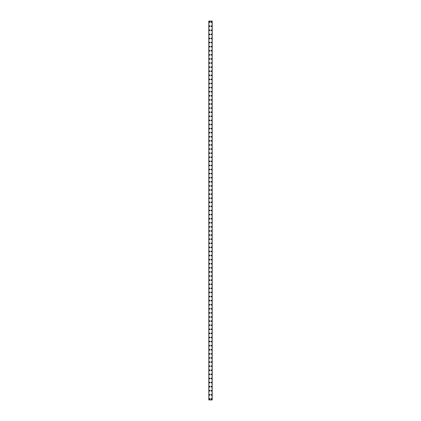 <?xml version="1.0" encoding="UTF-8"?>
<svg xmlns="http://www.w3.org/2000/svg" width="421" height="421" viewBox="0 0 421 421"><rect width="100%" height="100%" fill="white"/><g stroke="black" fill="none" stroke-linecap="round" stroke-linejoin="round"><path stroke-width="0.63" d="M209.195 398.924A0.384 0.384 0 0 1 209.579 398.54A0.384 0.384 0 0 1 209.963 398.924A0.384 0.384 0 0 1 209.579 399.308A0.384 0.384 0 0 1 209.195 398.924M209.195 394.83A0.384 0.384 0 0 1 209.579 394.445A0.384 0.384 0 0 1 209.963 394.83A0.384 0.384 0 0 1 209.579 395.214A0.384 0.384 0 0 1 209.195 394.83M209.195 390.735A0.384 0.384 0 0 1 209.579 390.351A0.384 0.384 0 0 1 209.963 390.735A0.384 0.384 0 0 1 209.579 391.12A0.384 0.384 0 0 1 209.195 390.735M209.195 386.636A0.384 0.384 0 0 1 209.579 386.252A0.384 0.384 0 0 1 209.963 386.636A0.384 0.384 0 0 1 209.579 387.02A0.384 0.384 0 0 1 209.195 386.636M209.195 382.542A0.384 0.384 0 0 1 209.579 382.157A0.384 0.384 0 0 1 209.963 382.542A0.384 0.384 0 0 1 209.579 382.926A0.384 0.384 0 0 1 209.195 382.542M209.195 378.447A0.384 0.384 0 0 1 209.579 378.063A0.384 0.384 0 0 1 209.963 378.447A0.384 0.384 0 0 1 209.579 378.826A0.384 0.384 0 0 1 209.195 378.447M209.195 374.348A0.384 0.384 0 0 1 209.579 373.964A0.384 0.384 0 0 1 209.963 374.348A0.384 0.384 0 0 1 209.579 374.732A0.384 0.384 0 0 1 209.195 374.348M209.195 370.254A0.384 0.384 0 0 1 209.579 369.87A0.384 0.384 0 0 1 209.963 370.254A0.384 0.384 0 0 1 209.579 370.638A0.384 0.384 0 0 1 209.195 370.254M209.195 366.154A0.384 0.384 0 0 1 209.579 365.77A0.384 0.384 0 0 1 209.963 366.154A0.384 0.384 0 0 1 209.579 366.538A0.384 0.384 0 0 1 209.195 366.154M209.195 362.06A0.384 0.384 0 0 1 209.579 361.676A0.384 0.384 0 0 1 209.963 362.06A0.384 0.384 0 0 1 209.579 362.444A0.384 0.384 0 0 1 209.195 362.06M209.195 357.966A0.384 0.384 0 0 1 209.579 357.582A0.384 0.384 0 0 1 209.963 357.966A0.384 0.384 0 0 1 209.579 358.35A0.384 0.384 0 0 1 209.195 357.966M209.195 353.866A0.384 0.384 0 0 1 209.579 353.482A0.384 0.384 0 0 1 209.963 353.866A0.384 0.384 0 0 1 209.579 354.25A0.384 0.384 0 0 1 209.195 353.866M209.195 349.772A0.384 0.384 0 0 1 209.579 349.388A0.384 0.384 0 0 1 209.963 349.772A0.384 0.384 0 0 1 209.579 350.156A0.384 0.384 0 0 1 209.195 349.772M209.195 345.673A0.384 0.384 0 0 1 209.579 345.294A0.384 0.384 0 0 1 209.963 345.673A0.384 0.384 0 0 1 209.579 346.057A0.384 0.384 0 0 1 209.195 345.673M209.195 341.578A0.384 0.384 0 0 1 209.579 341.194A0.384 0.384 0 0 1 209.963 341.578A0.384 0.384 0 0 1 209.579 341.963A0.384 0.384 0 0 1 209.195 341.578M209.195 337.484A0.384 0.384 0 0 1 209.579 337.1A0.384 0.384 0 0 1 209.963 337.484A0.384 0.384 0 0 1 209.579 337.868A0.384 0.384 0 0 1 209.195 337.484M209.195 333.385A0.384 0.384 0 0 1 209.579 333A0.384 0.384 0 0 1 209.963 333.385A0.384 0.384 0 0 1 209.579 333.769A0.384 0.384 0 0 1 209.195 333.385M209.195 329.29A0.384 0.384 0 0 1 209.579 328.906A0.384 0.384 0 0 1 209.963 329.29A0.384 0.384 0 0 1 209.579 329.675A0.384 0.384 0 0 1 209.195 329.29M209.195 325.196A0.384 0.384 0 0 1 209.579 324.812A0.384 0.384 0 0 1 209.963 325.196A0.384 0.384 0 0 1 209.579 325.58A0.384 0.384 0 0 1 209.195 325.196M209.195 321.097A0.384 0.384 0 0 1 209.579 320.713A0.384 0.384 0 0 1 209.963 321.097A0.384 0.384 0 0 1 209.579 321.481A0.384 0.384 0 0 1 209.195 321.097M209.195 317.002A0.384 0.384 0 0 1 209.579 316.618A0.384 0.384 0 0 1 209.963 317.002A0.384 0.384 0 0 1 209.579 317.387A0.384 0.384 0 0 1 209.195 317.002M209.195 312.903A0.384 0.384 0 0 1 209.579 312.519A0.384 0.384 0 0 1 209.963 312.903A0.384 0.384 0 0 1 209.579 313.287A0.384 0.384 0 0 1 209.195 312.903M209.195 308.809A0.384 0.384 0 0 1 209.579 308.425A0.384 0.384 0 0 1 209.963 308.809A0.384 0.384 0 0 1 209.579 309.193A0.384 0.384 0 0 1 209.195 308.809M209.195 304.715A0.384 0.384 0 0 1 209.579 304.33A0.384 0.384 0 0 1 209.963 304.715A0.384 0.384 0 0 1 209.579 305.099A0.384 0.384 0 0 1 209.195 304.715M209.195 300.615A0.384 0.384 0 0 1 209.579 300.231A0.384 0.384 0 0 1 209.963 300.615A0.384 0.384 0 0 1 209.579 300.999A0.384 0.384 0 0 1 209.195 300.615M209.195 296.521A0.384 0.384 0 0 1 209.579 296.137A0.384 0.384 0 0 1 209.963 296.521A0.384 0.384 0 0 1 209.579 296.905A0.384 0.384 0 0 1 209.195 296.521M209.195 292.427A0.384 0.384 0 0 1 209.579 292.042A0.384 0.384 0 0 1 209.963 292.427A0.384 0.384 0 0 1 209.579 292.811A0.384 0.384 0 0 1 209.195 292.427M209.195 288.327A0.384 0.384 0 0 1 209.579 287.943A0.384 0.384 0 0 1 209.963 288.327A0.384 0.384 0 0 1 209.579 288.711A0.384 0.384 0 0 1 209.195 288.327M209.195 284.233A0.384 0.384 0 0 1 209.579 283.849A0.384 0.384 0 0 1 209.963 284.233A0.384 0.384 0 0 1 209.579 284.617A0.384 0.384 0 0 1 209.195 284.233M209.195 280.133A0.384 0.384 0 0 1 209.579 279.749A0.384 0.384 0 0 1 209.963 280.133A0.384 0.384 0 0 1 209.579 280.518A0.384 0.384 0 0 1 209.195 280.133M209.195 276.039A0.384 0.384 0 0 1 209.579 275.655A0.384 0.384 0 0 1 209.963 276.039A0.384 0.384 0 0 1 209.579 276.423A0.384 0.384 0 0 1 209.195 276.039M209.195 271.945A0.384 0.384 0 0 1 209.579 271.561A0.384 0.384 0 0 1 209.963 271.945A0.384 0.384 0 0 1 209.579 272.329A0.384 0.384 0 0 1 209.195 271.945M209.195 267.845A0.384 0.384 0 0 1 209.579 267.461A0.384 0.384 0 0 1 209.963 267.845A0.384 0.384 0 0 1 209.579 268.23A0.384 0.384 0 0 1 209.195 267.845M209.195 263.751A0.384 0.384 0 0 1 209.579 263.367A0.384 0.384 0 0 1 209.963 263.751A0.384 0.384 0 0 1 209.579 264.135A0.384 0.384 0 0 1 209.195 263.751M209.195 259.657A0.384 0.384 0 0 1 209.579 259.273A0.384 0.384 0 0 1 209.963 259.657A0.384 0.384 0 0 1 209.579 260.041A0.384 0.384 0 0 1 209.195 259.657M209.195 255.558A0.384 0.384 0 0 1 209.579 255.173A0.384 0.384 0 0 1 209.963 255.558A0.384 0.384 0 0 1 209.579 255.942A0.384 0.384 0 0 1 209.195 255.558M209.195 251.463A0.384 0.384 0 0 1 209.579 251.079A0.384 0.384 0 0 1 209.963 251.463A0.384 0.384 0 0 1 209.579 251.847A0.384 0.384 0 0 1 209.195 251.463M209.195 247.364A0.384 0.384 0 0 1 209.579 246.98A0.384 0.384 0 0 1 209.963 247.364A0.384 0.384 0 0 1 209.579 247.748A0.384 0.384 0 0 1 209.195 247.364M209.195 243.27A0.384 0.384 0 0 1 209.579 242.885A0.384 0.384 0 0 1 209.963 243.27A0.384 0.384 0 0 1 209.579 243.654A0.384 0.384 0 0 1 209.195 243.27M209.195 239.175A0.384 0.384 0 0 1 209.579 238.791A0.384 0.384 0 0 1 209.963 239.175A0.384 0.384 0 0 1 209.579 239.56A0.384 0.384 0 0 1 209.195 239.175M209.195 235.076A0.384 0.384 0 0 1 209.579 234.692A0.384 0.384 0 0 1 209.963 235.076A0.384 0.384 0 0 1 209.579 235.46A0.384 0.384 0 0 1 209.195 235.076M209.195 230.982A0.384 0.384 0 0 1 209.579 230.597A0.384 0.384 0 0 1 209.963 230.982A0.384 0.384 0 0 1 209.579 231.366A0.384 0.384 0 0 1 209.195 230.982M209.195 226.887A0.384 0.384 0 0 1 209.579 226.503A0.384 0.384 0 0 1 209.963 226.887A0.384 0.384 0 0 1 209.579 227.266A0.384 0.384 0 0 1 209.195 226.887M209.195 222.788A0.384 0.384 0 0 1 209.579 222.404A0.384 0.384 0 0 1 209.963 222.788A0.384 0.384 0 0 1 209.579 223.172A0.384 0.384 0 0 1 209.195 222.788M209.195 218.694A0.384 0.384 0 0 1 209.579 218.31A0.384 0.384 0 0 1 209.963 218.694A0.384 0.384 0 0 1 209.579 219.078A0.384 0.384 0 0 1 209.195 218.694M209.195 214.594A0.384 0.384 0 0 1 209.579 214.21A0.384 0.384 0 0 1 209.963 214.594A0.384 0.384 0 0 1 209.579 214.978A0.384 0.384 0 0 1 209.195 214.594M209.195 210.5A0.384 0.384 0 0 1 209.579 210.116A0.384 0.384 0 0 1 209.963 210.5A0.384 0.384 0 0 1 209.579 210.884A0.384 0.384 0 0 1 209.195 210.5M209.195 206.406A0.384 0.384 0 0 1 209.579 206.022A0.384 0.384 0 0 1 209.963 206.406A0.384 0.384 0 0 1 209.579 206.79A0.384 0.384 0 0 1 209.195 206.406M209.195 202.306A0.384 0.384 0 0 1 209.579 201.922A0.384 0.384 0 0 1 209.963 202.306A0.384 0.384 0 0 1 209.579 202.69A0.384 0.384 0 0 1 209.195 202.306M209.195 198.212A0.384 0.384 0 0 1 209.579 197.828A0.384 0.384 0 0 1 209.963 198.212A0.384 0.384 0 0 1 209.579 198.596A0.384 0.384 0 0 1 209.195 198.212M209.195 194.113A0.384 0.384 0 0 1 209.579 193.734A0.384 0.384 0 0 1 209.963 194.113A0.384 0.384 0 0 1 209.579 194.497A0.384 0.384 0 0 1 209.195 194.113M209.195 190.018A0.384 0.384 0 0 1 209.579 189.634A0.384 0.384 0 0 1 209.963 190.018A0.384 0.384 0 0 1 209.579 190.403A0.384 0.384 0 0 1 209.195 190.018M209.195 185.924A0.384 0.384 0 0 1 209.579 185.54A0.384 0.384 0 0 1 209.963 185.924A0.384 0.384 0 0 1 209.579 186.308A0.384 0.384 0 0 1 209.195 185.924M209.195 181.825A0.384 0.384 0 0 1 209.579 181.44A0.384 0.384 0 0 1 209.963 181.825A0.384 0.384 0 0 1 209.579 182.209A0.384 0.384 0 0 1 209.195 181.825M209.195 177.73A0.384 0.384 0 0 1 209.579 177.346A0.384 0.384 0 0 1 209.963 177.73A0.384 0.384 0 0 1 209.579 178.115A0.384 0.384 0 0 1 209.195 177.73M209.195 173.636A0.384 0.384 0 0 1 209.579 173.252A0.384 0.384 0 0 1 209.963 173.636A0.384 0.384 0 0 1 209.579 174.02A0.384 0.384 0 0 1 209.195 173.636M209.195 169.537A0.384 0.384 0 0 1 209.579 169.153A0.384 0.384 0 0 1 209.963 169.537A0.384 0.384 0 0 1 209.579 169.921A0.384 0.384 0 0 1 209.195 169.537M209.195 165.442A0.384 0.384 0 0 1 209.579 165.058A0.384 0.384 0 0 1 209.963 165.442A0.384 0.384 0 0 1 209.579 165.827A0.384 0.384 0 0 1 209.195 165.442M209.195 161.343A0.384 0.384 0 0 1 209.579 160.959A0.384 0.384 0 0 1 209.963 161.343A0.384 0.384 0 0 1 209.579 161.727A0.384 0.384 0 0 1 209.195 161.343M209.195 157.249A0.384 0.384 0 0 1 209.579 156.865A0.384 0.384 0 0 1 209.963 157.249A0.384 0.384 0 0 1 209.579 157.633A0.384 0.384 0 0 1 209.195 157.249M209.195 153.155A0.384 0.384 0 0 1 209.579 152.77A0.384 0.384 0 0 1 209.963 153.155A0.384 0.384 0 0 1 209.579 153.539A0.384 0.384 0 0 1 209.195 153.155M209.195 149.055A0.384 0.384 0 0 1 209.579 148.671A0.384 0.384 0 0 1 209.963 149.055A0.384 0.384 0 0 1 209.579 149.439A0.384 0.384 0 0 1 209.195 149.055M209.195 144.961A0.384 0.384 0 0 1 209.579 144.577A0.384 0.384 0 0 1 209.963 144.961A0.384 0.384 0 0 1 209.579 145.345A0.384 0.384 0 0 1 209.195 144.961M209.195 140.867A0.384 0.384 0 0 1 209.579 140.482A0.384 0.384 0 0 1 209.963 140.867A0.384 0.384 0 0 1 209.579 141.251A0.384 0.384 0 0 1 209.195 140.867M209.195 136.767A0.384 0.384 0 0 1 209.579 136.383A0.384 0.384 0 0 1 209.963 136.767A0.384 0.384 0 0 1 209.579 137.151A0.384 0.384 0 0 1 209.195 136.767M209.195 132.673A0.384 0.384 0 0 1 209.579 132.289A0.384 0.384 0 0 1 209.963 132.673A0.384 0.384 0 0 1 209.579 133.057A0.384 0.384 0 0 1 209.195 132.673M209.195 128.573A0.384 0.384 0 0 1 209.579 128.189A0.384 0.384 0 0 1 209.963 128.573A0.384 0.384 0 0 1 209.579 128.958A0.384 0.384 0 0 1 209.195 128.573M209.195 124.479A0.384 0.384 0 0 1 209.579 124.095A0.384 0.384 0 0 1 209.963 124.479A0.384 0.384 0 0 1 209.579 124.863A0.384 0.384 0 0 1 209.195 124.479M209.195 120.385A0.384 0.384 0 0 1 209.579 120.001A0.384 0.384 0 0 1 209.963 120.385A0.384 0.384 0 0 1 209.579 120.769A0.384 0.384 0 0 1 209.195 120.385M209.195 116.285A0.384 0.384 0 0 1 209.579 115.901A0.384 0.384 0 0 1 209.963 116.285A0.384 0.384 0 0 1 209.579 116.67A0.384 0.384 0 0 1 209.195 116.285M209.195 112.191A0.384 0.384 0 0 1 209.579 111.807A0.384 0.384 0 0 1 209.963 112.191A0.384 0.384 0 0 1 209.579 112.575A0.384 0.384 0 0 1 209.195 112.191M209.195 108.097A0.384 0.384 0 0 1 209.579 107.713A0.384 0.384 0 0 1 209.963 108.097A0.384 0.384 0 0 1 209.579 108.481A0.384 0.384 0 0 1 209.195 108.097M209.195 103.998A0.384 0.384 0 0 1 209.579 103.613A0.384 0.384 0 0 1 209.963 103.998A0.384 0.384 0 0 1 209.579 104.382A0.384 0.384 0 0 1 209.195 103.998M209.195 99.903A0.384 0.384 0 0 1 209.579 99.519A0.384 0.384 0 0 1 209.963 99.903A0.384 0.384 0 0 1 209.579 100.287A0.384 0.384 0 0 1 209.195 99.903M209.195 95.804A0.384 0.384 0 0 1 209.579 95.42A0.384 0.384 0 0 1 209.963 95.804A0.384 0.384 0 0 1 209.579 96.188A0.384 0.384 0 0 1 209.195 95.804M209.195 91.71A0.384 0.384 0 0 1 209.579 91.325A0.384 0.384 0 0 1 209.963 91.71A0.384 0.384 0 0 1 209.579 92.094A0.384 0.384 0 0 1 209.195 91.71M209.195 87.615A0.384 0.384 0 0 1 209.579 87.231A0.384 0.384 0 0 1 209.963 87.615A0.384 0.384 0 0 1 209.579 88A0.384 0.384 0 0 1 209.195 87.615M209.195 83.516A0.384 0.384 0 0 1 209.579 83.132A0.384 0.384 0 0 1 209.963 83.516A0.384 0.384 0 0 1 209.579 83.9A0.384 0.384 0 0 1 209.195 83.516M209.195 79.422A0.384 0.384 0 0 1 209.579 79.037A0.384 0.384 0 0 1 209.963 79.422A0.384 0.384 0 0 1 209.579 79.806A0.384 0.384 0 0 1 209.195 79.422M209.195 75.327A0.384 0.384 0 0 1 209.579 74.943A0.384 0.384 0 0 1 209.963 75.327A0.384 0.384 0 0 1 209.579 75.706A0.384 0.384 0 0 1 209.195 75.327M209.195 71.228A0.384 0.384 0 0 1 209.579 70.844A0.384 0.384 0 0 1 209.963 71.228A0.384 0.384 0 0 1 209.579 71.612A0.384 0.384 0 0 1 209.195 71.228M209.195 67.134A0.384 0.384 0 0 1 209.579 66.75A0.384 0.384 0 0 1 209.963 67.134A0.384 0.384 0 0 1 209.579 67.518A0.384 0.384 0 0 1 209.195 67.134M209.195 63.034A0.384 0.384 0 0 1 209.579 62.65A0.384 0.384 0 0 1 209.963 63.034A0.384 0.384 0 0 1 209.579 63.418A0.384 0.384 0 0 1 209.195 63.034M209.195 58.94A0.384 0.384 0 0 1 209.579 58.556A0.384 0.384 0 0 1 209.963 58.94A0.384 0.384 0 0 1 209.579 59.324A0.384 0.384 0 0 1 209.195 58.94M209.195 54.846A0.384 0.384 0 0 1 209.579 54.462A0.384 0.384 0 0 1 209.963 54.846A0.384 0.384 0 0 1 209.579 55.23A0.384 0.384 0 0 1 209.195 54.846M209.195 50.746A0.384 0.384 0 0 1 209.579 50.362A0.384 0.384 0 0 1 209.963 50.746A0.384 0.384 0 0 1 209.579 51.13A0.384 0.384 0 0 1 209.195 50.746M209.195 46.652A0.384 0.384 0 0 1 209.579 46.268A0.384 0.384 0 0 1 209.963 46.652A0.384 0.384 0 0 1 209.579 47.036A0.384 0.384 0 0 1 209.195 46.652M209.195 42.553A0.384 0.384 0 0 1 209.579 42.174A0.384 0.384 0 0 1 209.963 42.553A0.384 0.384 0 0 1 209.579 42.937A0.384 0.384 0 0 1 209.195 42.553M209.195 38.458A0.384 0.384 0 0 1 209.579 38.074A0.384 0.384 0 0 1 209.963 38.458A0.384 0.384 0 0 1 209.579 38.843A0.384 0.384 0 0 1 209.195 38.458M209.195 34.364A0.384 0.384 0 0 1 209.579 33.98A0.384 0.384 0 0 1 209.963 34.364A0.384 0.384 0 0 1 209.579 34.748A0.384 0.384 0 0 1 209.195 34.364M209.195 30.265A0.384 0.384 0 0 1 209.579 29.88A0.384 0.384 0 0 1 209.963 30.265A0.384 0.384 0 0 1 209.579 30.649A0.384 0.384 0 0 1 209.195 30.265M209.195 26.17A0.384 0.384 0 0 1 209.579 25.786A0.384 0.384 0 0 1 209.963 26.17A0.384 0.384 0 0 1 209.579 26.555A0.384 0.384 0 0 1 209.195 26.17M209.195 22.076A0.384 0.384 0 0 1 209.579 21.692A0.384 0.384 0 0 1 209.963 22.076A0.384 0.384 0 0 1 209.579 22.46A0.384 0.384 0 0 1 209.195 22.076M211.037 398.924A0.384 0.384 0 0 1 211.421 398.54A0.384 0.384 0 0 1 211.805 398.924A0.384 0.384 0 0 1 211.421 399.308A0.384 0.384 0 0 1 211.037 398.924M211.037 394.83A0.384 0.384 0 0 1 211.421 394.445A0.384 0.384 0 0 1 211.805 394.83A0.384 0.384 0 0 1 211.421 395.214A0.384 0.384 0 0 1 211.037 394.83M211.037 390.735A0.384 0.384 0 0 1 211.421 390.351A0.384 0.384 0 0 1 211.805 390.735A0.384 0.384 0 0 1 211.421 391.12A0.384 0.384 0 0 1 211.037 390.735M211.037 386.636A0.384 0.384 0 0 1 211.421 386.252A0.384 0.384 0 0 1 211.805 386.636A0.384 0.384 0 0 1 211.421 387.02A0.384 0.384 0 0 1 211.037 386.636M211.037 382.542A0.384 0.384 0 0 1 211.421 382.157A0.384 0.384 0 0 1 211.805 382.542A0.384 0.384 0 0 1 211.421 382.926A0.384 0.384 0 0 1 211.037 382.542M211.037 378.447A0.384 0.384 0 0 1 211.421 378.063A0.384 0.384 0 0 1 211.805 378.447A0.384 0.384 0 0 1 211.421 378.826A0.384 0.384 0 0 1 211.037 378.447M211.037 374.348A0.384 0.384 0 0 1 211.421 373.964A0.384 0.384 0 0 1 211.805 374.348A0.384 0.384 0 0 1 211.421 374.732A0.384 0.384 0 0 1 211.037 374.348M211.037 370.254A0.384 0.384 0 0 1 211.421 369.87A0.384 0.384 0 0 1 211.805 370.254A0.384 0.384 0 0 1 211.421 370.638A0.384 0.384 0 0 1 211.037 370.254M211.037 366.154A0.384 0.384 0 0 1 211.421 365.77A0.384 0.384 0 0 1 211.805 366.154A0.384 0.384 0 0 1 211.421 366.538A0.384 0.384 0 0 1 211.037 366.154M211.037 362.06A0.384 0.384 0 0 1 211.421 361.676A0.384 0.384 0 0 1 211.805 362.06A0.384 0.384 0 0 1 211.421 362.444A0.384 0.384 0 0 1 211.037 362.06M211.037 357.966A0.384 0.384 0 0 1 211.421 357.582A0.384 0.384 0 0 1 211.805 357.966A0.384 0.384 0 0 1 211.421 358.35A0.384 0.384 0 0 1 211.037 357.966M211.037 353.866A0.384 0.384 0 0 1 211.421 353.482A0.384 0.384 0 0 1 211.805 353.866A0.384 0.384 0 0 1 211.421 354.25A0.384 0.384 0 0 1 211.037 353.866M211.037 349.772A0.384 0.384 0 0 1 211.421 349.388A0.384 0.384 0 0 1 211.805 349.772A0.384 0.384 0 0 1 211.421 350.156A0.384 0.384 0 0 1 211.037 349.772M211.037 345.673A0.384 0.384 0 0 1 211.421 345.294A0.384 0.384 0 0 1 211.805 345.673A0.384 0.384 0 0 1 211.421 346.057A0.384 0.384 0 0 1 211.037 345.673M211.037 341.578A0.384 0.384 0 0 1 211.421 341.194A0.384 0.384 0 0 1 211.805 341.578A0.384 0.384 0 0 1 211.421 341.963A0.384 0.384 0 0 1 211.037 341.578M211.037 337.484A0.384 0.384 0 0 1 211.421 337.1A0.384 0.384 0 0 1 211.805 337.484A0.384 0.384 0 0 1 211.421 337.868A0.384 0.384 0 0 1 211.037 337.484M211.037 333.385A0.384 0.384 0 0 1 211.421 333A0.384 0.384 0 0 1 211.805 333.385A0.384 0.384 0 0 1 211.421 333.769A0.384 0.384 0 0 1 211.037 333.385M211.037 329.29A0.384 0.384 0 0 1 211.421 328.906A0.384 0.384 0 0 1 211.805 329.29A0.384 0.384 0 0 1 211.421 329.675A0.384 0.384 0 0 1 211.037 329.29M211.037 325.196A0.384 0.384 0 0 1 211.421 324.812A0.384 0.384 0 0 1 211.805 325.196A0.384 0.384 0 0 1 211.421 325.58A0.384 0.384 0 0 1 211.037 325.196M211.037 321.097A0.384 0.384 0 0 1 211.421 320.713A0.384 0.384 0 0 1 211.805 321.097A0.384 0.384 0 0 1 211.421 321.481A0.384 0.384 0 0 1 211.037 321.097M211.037 317.002A0.384 0.384 0 0 1 211.421 316.618A0.384 0.384 0 0 1 211.805 317.002A0.384 0.384 0 0 1 211.421 317.387A0.384 0.384 0 0 1 211.037 317.002M211.037 312.903A0.384 0.384 0 0 1 211.421 312.519A0.384 0.384 0 0 1 211.805 312.903A0.384 0.384 0 0 1 211.421 313.287A0.384 0.384 0 0 1 211.037 312.903M211.037 308.809A0.384 0.384 0 0 1 211.421 308.425A0.384 0.384 0 0 1 211.805 308.809A0.384 0.384 0 0 1 211.421 309.193A0.384 0.384 0 0 1 211.037 308.809M211.037 304.715A0.384 0.384 0 0 1 211.421 304.33A0.384 0.384 0 0 1 211.805 304.715A0.384 0.384 0 0 1 211.421 305.099A0.384 0.384 0 0 1 211.037 304.715M211.037 300.615A0.384 0.384 0 0 1 211.421 300.231A0.384 0.384 0 0 1 211.805 300.615A0.384 0.384 0 0 1 211.421 300.999A0.384 0.384 0 0 1 211.037 300.615M211.037 296.521A0.384 0.384 0 0 1 211.421 296.137A0.384 0.384 0 0 1 211.805 296.521A0.384 0.384 0 0 1 211.421 296.905A0.384 0.384 0 0 1 211.037 296.521M211.037 292.427A0.384 0.384 0 0 1 211.421 292.042A0.384 0.384 0 0 1 211.805 292.427A0.384 0.384 0 0 1 211.421 292.811A0.384 0.384 0 0 1 211.037 292.427M211.037 288.327A0.384 0.384 0 0 1 211.421 287.943A0.384 0.384 0 0 1 211.805 288.327A0.384 0.384 0 0 1 211.421 288.711A0.384 0.384 0 0 1 211.037 288.327M211.037 284.233A0.384 0.384 0 0 1 211.421 283.849A0.384 0.384 0 0 1 211.805 284.233A0.384 0.384 0 0 1 211.421 284.617A0.384 0.384 0 0 1 211.037 284.233M211.037 280.133A0.384 0.384 0 0 1 211.421 279.749A0.384 0.384 0 0 1 211.805 280.133A0.384 0.384 0 0 1 211.421 280.518A0.384 0.384 0 0 1 211.037 280.133M211.037 276.039A0.384 0.384 0 0 1 211.421 275.655A0.384 0.384 0 0 1 211.805 276.039A0.384 0.384 0 0 1 211.421 276.423A0.384 0.384 0 0 1 211.037 276.039M211.037 271.945A0.384 0.384 0 0 1 211.421 271.561A0.384 0.384 0 0 1 211.805 271.945A0.384 0.384 0 0 1 211.421 272.329A0.384 0.384 0 0 1 211.037 271.945M211.037 267.845A0.384 0.384 0 0 1 211.421 267.461A0.384 0.384 0 0 1 211.805 267.845A0.384 0.384 0 0 1 211.421 268.23A0.384 0.384 0 0 1 211.037 267.845M211.037 263.751A0.384 0.384 0 0 1 211.421 263.367A0.384 0.384 0 0 1 211.805 263.751A0.384 0.384 0 0 1 211.421 264.135A0.384 0.384 0 0 1 211.037 263.751M211.037 259.657A0.384 0.384 0 0 1 211.421 259.273A0.384 0.384 0 0 1 211.805 259.657A0.384 0.384 0 0 1 211.421 260.041A0.384 0.384 0 0 1 211.037 259.657M211.037 255.558A0.384 0.384 0 0 1 211.421 255.173A0.384 0.384 0 0 1 211.805 255.558A0.384 0.384 0 0 1 211.421 255.942A0.384 0.384 0 0 1 211.037 255.558M211.037 251.463A0.384 0.384 0 0 1 211.421 251.079A0.384 0.384 0 0 1 211.805 251.463A0.384 0.384 0 0 1 211.421 251.847A0.384 0.384 0 0 1 211.037 251.463M211.037 247.364A0.384 0.384 0 0 1 211.421 246.98A0.384 0.384 0 0 1 211.805 247.364A0.384 0.384 0 0 1 211.421 247.748A0.384 0.384 0 0 1 211.037 247.364M211.037 243.27A0.384 0.384 0 0 1 211.421 242.885A0.384 0.384 0 0 1 211.805 243.27A0.384 0.384 0 0 1 211.421 243.654A0.384 0.384 0 0 1 211.037 243.27M211.037 239.175A0.384 0.384 0 0 1 211.421 238.791A0.384 0.384 0 0 1 211.805 239.175A0.384 0.384 0 0 1 211.421 239.56A0.384 0.384 0 0 1 211.037 239.175M211.037 235.076A0.384 0.384 0 0 1 211.421 234.692A0.384 0.384 0 0 1 211.805 235.076A0.384 0.384 0 0 1 211.421 235.46A0.384 0.384 0 0 1 211.037 235.076M211.037 230.982A0.384 0.384 0 0 1 211.421 230.597A0.384 0.384 0 0 1 211.805 230.982A0.384 0.384 0 0 1 211.421 231.366A0.384 0.384 0 0 1 211.037 230.982M211.037 226.887A0.384 0.384 0 0 1 211.421 226.503A0.384 0.384 0 0 1 211.805 226.887A0.384 0.384 0 0 1 211.421 227.266A0.384 0.384 0 0 1 211.037 226.887M211.037 222.788A0.384 0.384 0 0 1 211.421 222.404A0.384 0.384 0 0 1 211.805 222.788A0.384 0.384 0 0 1 211.421 223.172A0.384 0.384 0 0 1 211.037 222.788M211.037 218.694A0.384 0.384 0 0 1 211.421 218.31A0.384 0.384 0 0 1 211.805 218.694A0.384 0.384 0 0 1 211.421 219.078A0.384 0.384 0 0 1 211.037 218.694M211.037 214.594A0.384 0.384 0 0 1 211.421 214.21A0.384 0.384 0 0 1 211.805 214.594A0.384 0.384 0 0 1 211.421 214.978A0.384 0.384 0 0 1 211.037 214.594M211.037 210.5A0.384 0.384 0 0 1 211.421 210.116A0.384 0.384 0 0 1 211.805 210.5A0.384 0.384 0 0 1 211.421 210.884A0.384 0.384 0 0 1 211.037 210.5M211.037 206.406A0.384 0.384 0 0 1 211.421 206.022A0.384 0.384 0 0 1 211.805 206.406A0.384 0.384 0 0 1 211.421 206.79A0.384 0.384 0 0 1 211.037 206.406M211.037 202.306A0.384 0.384 0 0 1 211.421 201.922A0.384 0.384 0 0 1 211.805 202.306A0.384 0.384 0 0 1 211.421 202.69A0.384 0.384 0 0 1 211.037 202.306M211.037 198.212A0.384 0.384 0 0 1 211.421 197.828A0.384 0.384 0 0 1 211.805 198.212A0.384 0.384 0 0 1 211.421 198.596A0.384 0.384 0 0 1 211.037 198.212M211.037 194.113A0.384 0.384 0 0 1 211.421 193.734A0.384 0.384 0 0 1 211.805 194.113A0.384 0.384 0 0 1 211.421 194.497A0.384 0.384 0 0 1 211.037 194.113M211.037 190.018A0.384 0.384 0 0 1 211.421 189.634A0.384 0.384 0 0 1 211.805 190.018A0.384 0.384 0 0 1 211.421 190.403A0.384 0.384 0 0 1 211.037 190.018M211.037 185.924A0.384 0.384 0 0 1 211.421 185.54A0.384 0.384 0 0 1 211.805 185.924A0.384 0.384 0 0 1 211.421 186.308A0.384 0.384 0 0 1 211.037 185.924M211.037 181.825A0.384 0.384 0 0 1 211.421 181.44A0.384 0.384 0 0 1 211.805 181.825A0.384 0.384 0 0 1 211.421 182.209A0.384 0.384 0 0 1 211.037 181.825M211.037 177.73A0.384 0.384 0 0 1 211.421 177.346A0.384 0.384 0 0 1 211.805 177.73A0.384 0.384 0 0 1 211.421 178.115A0.384 0.384 0 0 1 211.037 177.73M211.037 173.636A0.384 0.384 0 0 1 211.421 173.252A0.384 0.384 0 0 1 211.805 173.636A0.384 0.384 0 0 1 211.421 174.02A0.384 0.384 0 0 1 211.037 173.636M211.037 169.537A0.384 0.384 0 0 1 211.421 169.153A0.384 0.384 0 0 1 211.805 169.537A0.384 0.384 0 0 1 211.421 169.921A0.384 0.384 0 0 1 211.037 169.537M211.037 165.442A0.384 0.384 0 0 1 211.421 165.058A0.384 0.384 0 0 1 211.805 165.442A0.384 0.384 0 0 1 211.421 165.827A0.384 0.384 0 0 1 211.037 165.442M211.037 161.343A0.384 0.384 0 0 1 211.421 160.959A0.384 0.384 0 0 1 211.805 161.343A0.384 0.384 0 0 1 211.421 161.727A0.384 0.384 0 0 1 211.037 161.343M211.037 157.249A0.384 0.384 0 0 1 211.421 156.865A0.384 0.384 0 0 1 211.805 157.249A0.384 0.384 0 0 1 211.421 157.633A0.384 0.384 0 0 1 211.037 157.249M211.037 153.155A0.384 0.384 0 0 1 211.421 152.77A0.384 0.384 0 0 1 211.805 153.155A0.384 0.384 0 0 1 211.421 153.539A0.384 0.384 0 0 1 211.037 153.155M211.037 149.055A0.384 0.384 0 0 1 211.421 148.671A0.384 0.384 0 0 1 211.805 149.055A0.384 0.384 0 0 1 211.421 149.439A0.384 0.384 0 0 1 211.037 149.055M211.037 144.961A0.384 0.384 0 0 1 211.421 144.577A0.384 0.384 0 0 1 211.805 144.961A0.384 0.384 0 0 1 211.421 145.345A0.384 0.384 0 0 1 211.037 144.961M211.037 140.867A0.384 0.384 0 0 1 211.421 140.482A0.384 0.384 0 0 1 211.805 140.867A0.384 0.384 0 0 1 211.421 141.251A0.384 0.384 0 0 1 211.037 140.867M211.037 136.767A0.384 0.384 0 0 1 211.421 136.383A0.384 0.384 0 0 1 211.805 136.767A0.384 0.384 0 0 1 211.421 137.151A0.384 0.384 0 0 1 211.037 136.767M211.037 132.673A0.384 0.384 0 0 1 211.421 132.289A0.384 0.384 0 0 1 211.805 132.673A0.384 0.384 0 0 1 211.421 133.057A0.384 0.384 0 0 1 211.037 132.673M211.037 128.573A0.384 0.384 0 0 1 211.421 128.189A0.384 0.384 0 0 1 211.805 128.573A0.384 0.384 0 0 1 211.421 128.958A0.384 0.384 0 0 1 211.037 128.573M211.037 124.479A0.384 0.384 0 0 1 211.421 124.095A0.384 0.384 0 0 1 211.805 124.479A0.384 0.384 0 0 1 211.421 124.863A0.384 0.384 0 0 1 211.037 124.479M211.037 120.385A0.384 0.384 0 0 1 211.421 120.001A0.384 0.384 0 0 1 211.805 120.385A0.384 0.384 0 0 1 211.421 120.769A0.384 0.384 0 0 1 211.037 120.385M211.037 116.285A0.384 0.384 0 0 1 211.421 115.901A0.384 0.384 0 0 1 211.805 116.285A0.384 0.384 0 0 1 211.421 116.67A0.384 0.384 0 0 1 211.037 116.285M211.037 112.191A0.384 0.384 0 0 1 211.421 111.807A0.384 0.384 0 0 1 211.805 112.191A0.384 0.384 0 0 1 211.421 112.575A0.384 0.384 0 0 1 211.037 112.191M211.037 108.097A0.384 0.384 0 0 1 211.421 107.713A0.384 0.384 0 0 1 211.805 108.097A0.384 0.384 0 0 1 211.421 108.481A0.384 0.384 0 0 1 211.037 108.097M211.037 103.998A0.384 0.384 0 0 1 211.421 103.613A0.384 0.384 0 0 1 211.805 103.998A0.384 0.384 0 0 1 211.421 104.382A0.384 0.384 0 0 1 211.037 103.998M211.037 99.903A0.384 0.384 0 0 1 211.421 99.519A0.384 0.384 0 0 1 211.805 99.903A0.384 0.384 0 0 1 211.421 100.287A0.384 0.384 0 0 1 211.037 99.903M211.037 95.804A0.384 0.384 0 0 1 211.421 95.42A0.384 0.384 0 0 1 211.805 95.804A0.384 0.384 0 0 1 211.421 96.188A0.384 0.384 0 0 1 211.037 95.804M211.037 91.71A0.384 0.384 0 0 1 211.421 91.325A0.384 0.384 0 0 1 211.805 91.71A0.384 0.384 0 0 1 211.421 92.094A0.384 0.384 0 0 1 211.037 91.71M211.037 87.615A0.384 0.384 0 0 1 211.421 87.231A0.384 0.384 0 0 1 211.805 87.615A0.384 0.384 0 0 1 211.421 88A0.384 0.384 0 0 1 211.037 87.615M211.037 83.516A0.384 0.384 0 0 1 211.421 83.132A0.384 0.384 0 0 1 211.805 83.516A0.384 0.384 0 0 1 211.421 83.9A0.384 0.384 0 0 1 211.037 83.516M211.037 79.422A0.384 0.384 0 0 1 211.421 79.037A0.384 0.384 0 0 1 211.805 79.422A0.384 0.384 0 0 1 211.421 79.806A0.384 0.384 0 0 1 211.037 79.422M211.037 75.327A0.384 0.384 0 0 1 211.421 74.943A0.384 0.384 0 0 1 211.805 75.327A0.384 0.384 0 0 1 211.421 75.706A0.384 0.384 0 0 1 211.037 75.327M211.037 71.228A0.384 0.384 0 0 1 211.421 70.844A0.384 0.384 0 0 1 211.805 71.228A0.384 0.384 0 0 1 211.421 71.612A0.384 0.384 0 0 1 211.037 71.228M211.037 67.134A0.384 0.384 0 0 1 211.421 66.75A0.384 0.384 0 0 1 211.805 67.134A0.384 0.384 0 0 1 211.421 67.518A0.384 0.384 0 0 1 211.037 67.134M211.037 63.034A0.384 0.384 0 0 1 211.421 62.65A0.384 0.384 0 0 1 211.805 63.034A0.384 0.384 0 0 1 211.421 63.418A0.384 0.384 0 0 1 211.037 63.034M211.037 58.94A0.384 0.384 0 0 1 211.421 58.556A0.384 0.384 0 0 1 211.805 58.94A0.384 0.384 0 0 1 211.421 59.324A0.384 0.384 0 0 1 211.037 58.94M211.037 54.846A0.384 0.384 0 0 1 211.421 54.462A0.384 0.384 0 0 1 211.805 54.846A0.384 0.384 0 0 1 211.421 55.23A0.384 0.384 0 0 1 211.037 54.846M211.037 50.746A0.384 0.384 0 0 1 211.421 50.362A0.384 0.384 0 0 1 211.805 50.746A0.384 0.384 0 0 1 211.421 51.13A0.384 0.384 0 0 1 211.037 50.746M211.037 46.652A0.384 0.384 0 0 1 211.421 46.268A0.384 0.384 0 0 1 211.805 46.652A0.384 0.384 0 0 1 211.421 47.036A0.384 0.384 0 0 1 211.037 46.652M211.037 42.553A0.384 0.384 0 0 1 211.421 42.174A0.384 0.384 0 0 1 211.805 42.553A0.384 0.384 0 0 1 211.421 42.937A0.384 0.384 0 0 1 211.037 42.553M211.037 38.458A0.384 0.384 0 0 1 211.421 38.074A0.384 0.384 0 0 1 211.805 38.458A0.384 0.384 0 0 1 211.421 38.843A0.384 0.384 0 0 1 211.037 38.458M211.037 34.364A0.384 0.384 0 0 1 211.421 33.98A0.384 0.384 0 0 1 211.805 34.364A0.384 0.384 0 0 1 211.421 34.748A0.384 0.384 0 0 1 211.037 34.364M211.037 30.265A0.384 0.384 0 0 1 211.421 29.88A0.384 0.384 0 0 1 211.805 30.265A0.384 0.384 0 0 1 211.421 30.649A0.384 0.384 0 0 1 211.037 30.265M211.037 26.17A0.384 0.384 0 0 1 211.421 25.786A0.384 0.384 0 0 1 211.805 26.17A0.384 0.384 0 0 1 211.421 26.555A0.384 0.384 0 0 1 211.037 26.17M211.037 22.076A0.384 0.384 0 0 1 211.421 21.692A0.384 0.384 0 0 1 211.805 22.076A0.384 0.384 0 0 1 211.421 22.46A0.384 0.384 0 0 1 211.037 22.076M208.827 21.05L208.827 399.95L208.811 21.05L208.905 399.95L212.189 399.95L212.189 21.05L212.173 399.95M212.173 21.05L208.905 21.05L208.827 399.95M212.105 399.95L212.116 21.05M208.895 21.05L208.895 399.95"/></g></svg>
